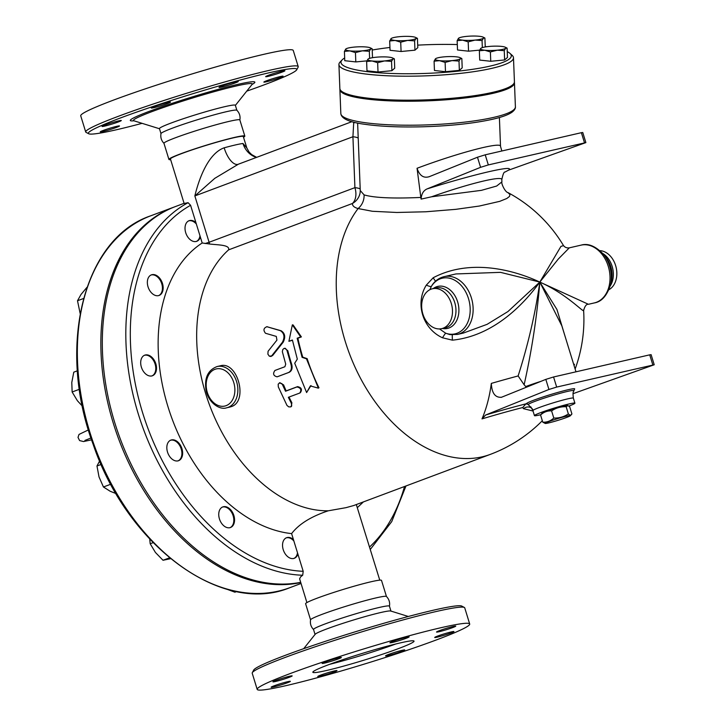<?xml version="1.0" encoding="UTF-8"?>
<svg xmlns="http://www.w3.org/2000/svg" width="726" height="726" viewBox="0 0 726 726"><rect width="100%" height="100%" fill="white"/><g stroke="black" fill="none" stroke-linecap="round" stroke-linejoin="round"><path stroke-width="1.09" d="M400.162 642.937A52.934 3.485 -17.1 0 1 414.038 641.122A52.934 3.485 -17.1 0 1 364.461 660.025A52.934 3.485 -17.1 0 1 312.842 672.258A52.934 3.485 -17.1 0 1 344.224 659.199A52.934 3.485 -17.1 0 1 400.162 642.937M395.688 644.007A52.934 3.485 -17.1 0 1 329.64 664.326M290.355 681.369A10.055 0.662 -17.1 0 1 280.708 684.999A10.055 0.662 -17.1 0 1 271.125 687.25A10.055 0.662 -17.1 0 1 280.545 683.656A10.055 0.662 -17.1 0 1 290.355 681.333A10.055 0.662 -17.1 0 1 290.355 681.369M289.166 677.331A10.055 0.662 -17.1 0 1 278.838 680.634A10.055 0.662 -17.1 0 1 272.931 681.814A10.055 0.662 -17.1 0 1 282.35 678.229A10.055 0.662 -17.1 0 1 292.161 675.897A10.055 0.662 -17.1 0 1 289.166 677.331M331.483 661.205A10.055 0.662 -17.1 0 1 322.126 663.392A10.055 0.662 -17.1 0 1 331.546 659.807A10.055 0.662 -17.1 0 1 341.356 657.475A10.055 0.662 -17.1 0 1 331.483 661.205M392.521 642.428A10.055 0.662 -17.1 0 1 389.889 642.773A10.055 0.662 -17.1 0 1 399.309 639.189A10.055 0.662 -17.1 0 1 409.11 636.865A10.055 0.662 -17.1 0 1 403.148 639.343A10.055 0.662 -17.1 0 1 392.521 642.428M436.526 632.01A10.055 0.662 -17.1 0 1 446.172 628.38A10.055 0.662 -17.1 0 1 455.756 626.13A10.055 0.662 -17.1 0 1 446.336 629.714A10.055 0.662 -17.1 0 1 436.526 632.037A10.055 0.662 -17.1 0 1 436.526 632.01M437.714 636.04A10.055 0.662 -17.1 0 1 448.042 632.745A10.055 0.662 -17.1 0 1 453.95 631.566A10.055 0.662 -17.1 0 1 444.53 635.15A10.055 0.662 -17.1 0 1 434.72 637.473A10.055 0.662 -17.1 0 1 437.714 636.04M395.398 652.166A10.055 0.662 -17.1 0 1 404.754 649.988A10.055 0.662 -17.1 0 1 395.334 653.572A10.055 0.662 -17.1 0 1 385.524 655.896A10.055 0.662 -17.1 0 1 395.398 652.166M334.359 670.942A10.055 0.662 -17.1 0 1 336.991 670.597A10.055 0.662 -17.1 0 1 327.571 674.191A10.055 0.662 -17.1 0 1 317.761 676.514A10.055 0.662 -17.1 0 1 323.723 674.037A10.055 0.662 -17.1 0 1 334.359 670.942M469.695 623.997L464.731 607.843A111.169 7.324 162.9 0 0 464.35 607.453A111.169 7.324 162.9 0 0 356.33 633.535A111.169 7.324 162.9 0 0 252.303 672.684A111.169 7.324 162.9 0 0 252.212 673.22L257.185 689.373A111.169 7.324 162.9 0 0 286.316 685.571A111.169 7.324 162.9 0 0 403.792 651.422A111.169 7.324 162.9 0 0 469.695 623.997A111.169 7.324 162.9 0 0 361.294 649.688A111.169 7.324 162.9 0 0 257.185 689.373M252.303 672.684L253.701 670.053A109.054 7.178 -17.1 0 1 355.749 631.647A109.054 7.178 -17.1 0 1 461.718 606.065L464.35 607.453M389.435 606.246C390.089 602.471 389.082 599.204 386.423 596.454A39.703 2.614 162.9 0 0 347.763 605.711A39.703 2.614 162.9 0 0 310.574 619.786C309.92 623.561 310.928 626.828 313.587 629.578M390.987 611.201L389.435 606.146A39.703 2.614 162.9 0 0 350.722 615.321A39.703 2.614 162.9 0 0 313.532 629.496L315.084 634.551M408.339 616.483L390.733 611.011A39.703 2.614 162.9 0 0 352.273 620.376A39.703 2.614 162.9 0 0 315.193 634.252L303.704 648.672M100.27 131.842A10.055 0.662 -17.1 0 1 109.907 128.212A10.055 0.662 -17.1 0 1 119.5 125.961A10.055 0.662 -17.1 0 1 110.089 129.546A10.055 0.662 -17.1 0 1 100.27 131.869A10.055 0.662 -17.1 0 1 100.27 131.842M105.07 124.999A10.055 0.662 -17.1 0 1 115.398 121.705A10.055 0.662 -17.1 0 1 121.306 120.525A10.055 0.662 -17.1 0 1 111.886 124.11A10.055 0.662 -17.1 0 1 102.076 126.442A10.055 0.662 -17.1 0 1 105.07 124.999M161.136 104.29A10.055 0.662 -17.1 0 1 170.492 102.103A10.055 0.662 -17.1 0 1 161.081 105.687A10.055 0.662 -17.1 0 1 151.271 108.02A10.055 0.662 -17.1 0 1 161.136 104.29M235.623 81.829A10.055 0.662 -17.1 0 1 238.255 81.484A10.055 0.662 -17.1 0 1 228.835 85.078A10.055 0.662 -17.1 0 1 219.025 87.401A10.055 0.662 -17.1 0 1 224.996 84.915A10.055 0.662 -17.1 0 1 235.623 81.829M284.891 70.785A10.055 0.662 -17.1 0 1 275.254 74.406A10.055 0.662 -17.1 0 1 265.671 76.666A10.055 0.662 -17.1 0 1 275.081 73.072A10.055 0.662 -17.1 0 1 284.891 70.749A10.055 0.662 -17.1 0 1 284.891 70.785M280.091 77.618A10.055 0.662 -17.1 0 1 269.763 80.913A10.055 0.662 -17.1 0 1 263.865 82.102A10.055 0.662 -17.1 0 1 273.285 78.508A10.055 0.662 -17.1 0 1 283.086 76.185A10.055 0.662 -17.1 0 1 280.091 77.618M174.912 206.756A198.525 133.348 69.5 0 0 174.176 207.028A198.525 133.348 69.5 0 0 115.634 430.464A198.525 133.348 69.5 0 0 300.755 582.561M296.725 69.769L298.132 67.137A111.169 7.324 162.9 0 0 298.223 66.601A111.169 7.324 162.9 0 0 189.813 92.293A111.169 7.324 162.9 0 0 85.704 131.978A111.169 7.324 162.9 0 0 86.076 132.368L88.717 133.756A109.054 7.178 -17.1 0 1 190.475 94.444A109.054 7.178 -17.1 0 1 296.725 69.769A109.054 7.178 -17.1 0 1 246.722 91.149M142.096 123.338A109.054 7.178 -17.1 0 1 116.922 129.645A109.054 7.178 -17.1 0 1 88.717 133.756M298.223 66.601L293.25 50.448A111.169 7.324 162.9 0 0 184.84 76.139A111.169 7.324 162.9 0 0 80.731 115.824L85.704 131.978M243.519 137.25A39.703 2.614 162.9 0 0 244.825 136.089L239.852 119.944A39.703 2.614 162.9 0 0 201.138 129.119A39.703 2.614 162.9 0 0 163.958 143.294L168.922 159.439A39.703 2.614 162.9 0 0 170.655 159.666M239.861 120.035C240.515 116.26 239.507 113.002 236.848 110.243A39.703 2.614 162.9 0 0 198.18 119.5A39.703 2.614 162.9 0 0 160.99 133.575C160.346 137.35 161.344 140.617 164.012 143.376M236.885 110.279L235.342 105.279A39.703 2.614 162.9 0 0 196.628 114.454A39.703 2.614 162.9 0 0 159.448 128.62L160.981 133.629M310.365 385.933L306.617 392.557L294.702 363.218L297.315 359.125L292.397 340.013L288.912 341.32L292.342 324.867L300.664 336.918L297.17 338.225L302.089 357.337L306.463 358.816L318.369 388.156L310.365 385.933M310.982 385.57L306.617 392.557M292.342 324.867L293.095 324.949L301.39 336.9L297.905 338.207A143.993 96.721 69.5 0 0 302.787 357.183L307.152 358.635A143.993 96.721 69.5 0 0 318.968 387.757L318.369 388.156M307.152 358.635L306.463 358.816M302.787 357.183L302.089 357.337M297.905 338.207L297.17 338.225M301.39 336.9L300.664 336.918M292.442 340.249L288.912 341.32M267.685 326.863L266.932 326.718C263.556 328.052 263.084 330.23 265.507 333.27L276.297 336.41L276.933 340.104L268.075 351.275L267.885 354.17L269.382 356.239L271.696 355.849L282.387 342.309C284.991 337.163 284.329 333.298 280.408 330.693L266.76 326.682L281.153 330.766C285.073 333.343 285.726 337.182 283.122 342.291L272.595 355.568L270.843 356.393M291.289 403.175L291.725 405.462L290.745 406.896L288.739 406.878L286.97 405.417L278.303 386.894L278.194 384.127L279.855 382.802L282.042 383.773L285.527 391.241L296.943 386.958C300.845 387.884 301.789 389.907 299.765 393.038L288.34 397.313L291.289 403.175L291.879 402.758L291.271 406.469M279.655 382.829L283.585 384.871A143.993 96.721 69.5 0 0 286.153 390.897L297.578 386.622C301.471 387.53 302.406 389.535 300.373 392.648L299.765 393.038M289.012 397.058A143.993 96.721 69.5 0 0 291.879 402.758M286.153 390.897L285.527 391.241M274.936 370.46C272.64 373.709 273.366 375.823 277.096 376.821L288.512 372.538C291.171 371.122 291.997 368.427 290.99 364.452L286.906 350.231L285.599 348.607L284.02 348.435L282.822 349.496L282.332 351.638L285.717 364.153L284.891 366.73L274.936 370.46M284.846 348.344L287.814 350.74A143.993 96.721 69.5 0 0 291.68 364.27C292.678 368.218 291.843 370.895 289.193 372.311L277.768 376.594M217.174 366.521C207.872 370.051 204.169 378.019 206.075 390.434C208.652 403.175 220.087 410.29 226.666 407.794A21.172 15.627 -103 0 0 228.136 407.359A21.172 15.627 -103 0 0 236.894 382.656A21.172 15.627 -103 0 0 217.174 366.521L220.277 365.813C237.466 360.532 248.664 401.405 231.249 406.642L229.779 407.077M545.244 423.458L542.767 422.178C546.923 422.387 550.598 421.007 553.793 418.049C559.129 418.249 563.993 416.86 568.358 413.902C570.028 415.472 571.208 415.472 571.897 413.884L570.382 415.726A13.231 0.871 162.9 0 0 557.523 418.666A13.231 0.871 162.9 0 0 545.244 423.458A13.231 0.871 162.9 0 0 548.602 422.931A13.231 0.871 162.9 0 0 561.906 419.093A13.231 0.871 162.9 0 0 570.382 415.726M551.588 410.88C547.422 410.68 543.747 412.05 540.561 415.009L542.077 413.167A13.231 0.871 -17.1 0 1 554.419 408.566A13.231 0.871 -17.1 0 1 567.215 405.435L567.886 405.589L566.153 406.732C560.808 406.533 555.953 407.921 551.588 410.88L553.793 418.049M571.897 413.884L569.692 406.714L567.886 405.589M540.561 415.009L542.767 422.178M566.153 406.732L568.358 413.902M372.511 57.699L372.166 48.76L370.705 48.905A12.705 2.133 -2.2 0 0 370.351 47.862A12.705 2.133 -2.2 0 0 366.603 47.036A12.705 2.133 -2.2 0 0 354.152 47.099A12.705 2.133 -2.2 0 0 346.093 48.805A12.705 2.133 -2.2 0 0 345.794 49.023L346.03 48.842M372.166 48.76L370.351 47.862M369.325 51.283L362.347 50.829A12.705 2.133 -2.2 0 0 370.705 48.905L369.325 51.283L369.607 58.361M355.45 52.608L349.887 50.884A12.705 2.133 -2.2 0 0 362.347 50.829L355.45 52.608L355.813 61.919L344.777 60.712L344.414 51.401L345.794 49.023A12.705 2.133 -2.2 0 0 349.887 50.884L344.414 51.401M414.591 40.865L414.954 50.176L417.795 47.653L417.432 38.342L415.971 38.487L414.591 40.865L407.613 40.411A12.705 2.133 -2.2 0 0 415.971 38.487A12.705 2.133 -2.2 0 0 415.617 37.443A12.705 2.133 -2.2 0 0 411.869 36.618A12.705 2.133 -2.2 0 0 399.418 36.681A12.705 2.133 -2.2 0 0 391.359 38.387A12.705 2.133 -2.2 0 0 391.06 38.605A12.705 2.133 -2.2 0 0 395.153 40.465A12.705 2.133 -2.2 0 0 407.613 40.411L400.716 42.19L395.153 40.465L389.68 40.983L391.323 38.405M417.432 38.342L415.617 37.443M475.076 40.084L468.188 41.863L462.625 40.148A12.705 2.133 -2.2 0 0 475.076 40.084A12.705 2.133 -2.2 0 0 483.434 38.16L482.064 40.547L475.076 40.084M457.153 40.665L458.523 38.278A12.705 2.133 -2.2 0 0 462.625 40.148L457.153 40.665L457.516 49.976L468.551 51.183L468.188 41.863M485.249 46.954L484.895 38.024L483.434 38.16A12.705 2.133 -2.2 0 0 483.089 37.126A12.705 2.133 -2.2 0 0 479.342 36.3A12.705 2.133 -2.2 0 0 466.882 36.354A12.705 2.133 -2.2 0 0 458.823 38.07A12.705 2.133 -2.2 0 0 458.523 38.278L458.796 38.088M484.895 38.024L483.089 37.126M484.823 50.248L479.351 50.766L480.73 48.379A12.705 2.133 -2.2 0 0 484.823 50.248A12.705 2.133 -2.2 0 0 497.283 50.185L490.386 51.963L484.823 50.248M504.261 50.648L504.624 59.959L507.465 57.436L507.102 48.116L505.641 48.261L504.261 50.648L497.283 50.185A12.705 2.133 -2.2 0 0 505.641 48.261A12.705 2.133 -2.2 0 0 505.287 47.226A12.705 2.133 -2.2 0 0 501.539 46.4A12.705 2.133 -2.2 0 0 489.088 46.455A12.705 2.133 -2.2 0 0 481.029 48.17M507.102 48.116L505.287 47.226M445.12 62.391L439.557 60.666L434.084 61.184L435.464 58.806A12.705 2.133 -2.2 0 0 439.557 60.666A12.705 2.133 -2.2 0 0 452.017 60.612L445.12 62.391L445.483 71.702L459.358 70.377L462.199 67.854L461.836 58.543L460.375 58.688A12.705 2.133 -2.2 0 0 460.021 57.644A12.705 2.133 -2.2 0 0 456.273 56.819A12.705 2.133 -2.2 0 0 443.822 56.882A12.705 2.133 -2.2 0 0 435.763 58.588A12.705 2.133 -2.2 0 0 435.464 58.806L435.727 58.606M461.836 58.543L460.021 57.644M458.995 61.066L452.017 60.612A12.705 2.133 -2.2 0 0 460.375 58.688L458.995 61.066L459.358 70.377M482.336 47.626L482.064 40.547M479.623 50.121L468.551 51.183M504.624 59.959L490.749 61.274L490.386 51.963M490.749 61.274L479.714 60.077L479.351 50.766M445.483 71.702L434.447 70.495L434.084 61.184M366.884 60.866L355.813 61.919M414.954 50.176L401.079 51.501L400.716 42.19M401.079 51.501L390.043 50.294L389.68 40.983M391.532 61.383L384.544 60.93A12.705 2.133 -2.2 0 0 392.902 59.006L391.532 61.383L391.895 70.694L394.726 68.171L394.363 58.86L392.902 59.006A12.705 2.133 -2.2 0 0 392.557 57.962A12.705 2.133 -2.2 0 0 388.809 57.136A12.705 2.133 -2.2 0 0 376.349 57.2A12.705 2.133 -2.2 0 0 368.291 58.906A12.705 2.133 -2.2 0 0 367.991 59.124L368.264 58.924M394.363 58.86L392.557 57.962M372.093 60.984L366.621 61.501L367.991 59.124A12.705 2.133 -2.2 0 0 372.093 60.984A12.705 2.133 -2.2 0 0 384.544 60.93L377.656 62.708L372.093 60.984M391.895 70.694L378.019 72.019L366.984 70.812L366.621 61.501M378.019 72.019L377.656 62.708M501.82 179.649L501.902 181.872L496.666 186.037L481.456 190.339L431.534 196.8C468.951 183.551 502.446 175.374 501.82 179.649C502.918 174.294 503.98 171.763 505.006 172.035L508.554 170.165C516.268 164.394 474.768 173.941 427.033 188.932C423.385 190.602 421.416 193.996 421.125 199.106L420.835 197.445C393.075 198.688 374.153 197.835 364.08 194.886L360.259 190.548L360.096 192.934A15.881 15.4 10.4 0 1 360.087 192.934A15.881 15.4 10.4 0 1 352.382 203.507C352.391 205.839 354.288 207.518 358.09 208.553L372.384 211.275L396.795 212.473L425.881 211.774L455.864 209.333L479.351 206.039L499.733 201.347L506.784 198.507L509.47 196.456L509.961 194.55L507.855 192.535A143.993 143.993 0 0 1 563.53 245.633L560.953 246.377L539.817 282.078L558.285 259.055L569.293 247.847C566.897 248.165 564.982 247.43 563.53 245.633M360.205 189.114A15.881 2.668 -2.2 0 0 354.914 187.653L209.097 242.266A15.881 10.672 -110.5 0 1 209.56 243.99C217.746 245.061 230.133 244.671 228.599 249.862A143.993 96.721 69.5 0 0 210.277 407.005A143.993 96.721 69.5 0 0 328.297 510.795L345.957 507.674L353.725 505.532L490.422 454.34A143.993 143.993 0 0 0 542.322 420.726M514.389 82.265A87.347 14.665 177.8 0 1 514.462 82.782A87.347 14.665 177.8 0 1 492.89 93.355A87.347 14.665 177.8 0 1 396.759 101.096A87.347 14.665 177.8 0 1 339.895 89.597A87.347 14.665 177.8 0 1 339.931 89.071M507.238 51.637A85.232 14.311 177.8 0 1 509.951 53.361A85.232 14.311 177.8 0 1 490.241 66.066A85.232 14.311 177.8 0 1 389.726 73.399A85.232 14.311 177.8 0 1 342.1 59.913A85.232 14.311 177.8 0 1 344.668 57.98M372.211 50.03A85.232 14.311 177.8 0 1 389.935 47.48M417.695 45.148A85.232 14.311 177.8 0 1 457.298 44.567M485.231 46.528A85.232 14.311 177.8 0 1 486.783 46.727M342.1 59.913L340.095 62.019A87.347 14.665 -2.2 0 0 338.924 64.56A87.347 14.665 -2.2 0 0 395.788 76.067A87.347 14.665 -2.2 0 0 491.91 68.326A87.347 14.665 -2.2 0 0 513.482 57.753A87.347 14.665 -2.2 0 0 512.111 55.312L509.951 53.361M513.482 57.753L514.425 81.739A87.347 14.665 177.8 0 1 492.845 92.311A87.347 14.665 177.8 0 1 396.723 100.052A87.347 14.665 177.8 0 1 339.859 88.554L338.924 64.56M199.977 235.805A10.99 7.378 -110.5 0 1 196.41 241.413M188.715 220.867A10.99 7.378 -110.5 0 1 196.347 224.007M151.044 275.018A10.99 7.378 -110.5 0 1 159.175 278.748A10.99 7.378 -110.5 0 1 158.74 295.564M144.383 355.313A10.99 7.378 -110.5 0 1 148.685 355.822A10.99 7.378 -110.5 0 1 155.573 366.076A10.99 7.378 -110.5 0 1 152.079 375.859M170.519 440.255A10.99 7.378 -110.5 0 1 170.773 440.192A10.99 7.378 -110.5 0 1 180.974 448.26A10.99 7.378 -110.5 0 1 178.215 460.801M222.437 507.075A10.99 7.378 -110.5 0 1 232.828 514.897A10.99 7.378 -110.5 0 1 230.133 527.62M286.235 537.866A10.99 7.378 -110.5 0 1 293.867 540.997M297.497 552.804A10.99 7.378 -110.5 0 1 293.93 558.412M86.975 287.315L80.985 294.511L77.51 300.755L80.15 313.496M77.401 370.805L73.78 372.157L71.783 382.52L72.137 391.995L77.373 400.698L82.41 406.197M99.643 460.956L96.975 465.992L99.026 476.937L103.437 486.983L110.134 491.23L116.069 493.607M149.728 539.1L150.191 543.756L155.418 552.45L163.014 560.263L170.565 558.693M225.85 588.84L234.915 592.198L236.685 591.536M83.535 298.495L77.51 300.755M79.415 389.272L72.137 391.995M110.806 484.224L103.437 486.983M101.15 464.431L96.975 465.992M169.521 557.831L163.014 560.263M153.122 542.658L150.191 543.756M184.086 203.316L175.647 206.474A198.525 133.348 69.5 0 0 112.176 413.802A198.525 133.348 69.5 0 0 279.192 584.04A198.525 133.348 69.5 0 0 300.682 582.325M603.46 254.318L606.137 257.648A21.562 15.908 -103 0 1 611.437 280.708L610.493 284.864A28.559 21.072 -103 0 0 603.46 254.318C595.538 246.078 588.069 243.019 581.045 245.143A29.648 21.871 -103 0 1 609.014 269.119A29.648 21.871 -103 0 1 594.34 302.923L588.423 304.285L539.817 282.078C568.313 294.738 585.328 314.803 583.504 309.975M433.204 277.749L426.307 285.127A6.353 1.125 -154.2 0 0 431.317 286.48L432.496 284.583C435.536 280.454 439.421 277.804 444.149 276.651L455.901 273.947L500.513 272.35L539.817 282.078C512.12 269.119 469.159 258.774 433.204 277.749A6.353 0.672 -119.4 0 0 435.573 281.162M429.901 289.683L431.317 286.48A28.559 21.072 -103 0 1 458.369 282.75A28.559 21.072 -103 0 1 469.214 317.988A28.559 21.072 -103 0 1 445.682 333.198L439.52 328.932M426.307 285.127C414.873 303.441 422.677 328.76 442.506 337.781A6.353 0.508 120.7 0 1 445.682 333.198L449.693 334.568L457.453 334.432L463.379 333.062L487.11 324.331L507.928 311.554L539.817 282.078C535.479 312.815 528.256 344.106 518.128 375.95A117.077 7.714 162.9 0 0 491.33 383.401C491.792 393.165 495.186 397.784 501.53 397.249L545.825 379.38L548.929 389.472L556.67 387.076L654.217 364.761L572.986 393.701M442.506 337.781L452.398 340.158A6.353 0.49 85.9 0 1 452.398 334.886M452.398 340.158C492.936 336.074 523.201 305.12 539.817 282.078L561.86 325.892L575.981 371.812M451.273 303.377A20.473 15.11 -103 0 0 432.487 288.748A20.473 15.11 -103 0 0 422.35 312.08A20.473 15.11 -103 0 0 441.662 328.651A20.473 15.11 -103 0 0 451.273 303.377M565.881 338.96L556.933 309.476L539.817 282.078C537.013 316.336 531.786 350.567 524.127 384.762L526.395 387.221M574.139 365.813L574.447 364.27A117.077 7.714 162.9 0 0 573.649 364.243M532.793 409.582L528.219 404.536L526.777 403.366L525.887 403.865A95.233 6.271 162.9 0 0 485.612 415.027L482.01 418.884A88.717 5.844 -17.1 0 1 522.711 407.54L523.482 408.674L533.029 411.034M482.01 418.884A136.742 83.417 -104.2 0 0 491.33 383.401M608.951 289.692A20.473 15.11 -103 0 0 615.63 265.553A20.473 15.11 -103 0 0 599.966 250.651M209.56 243.99L202.191 242.992L190.593 205.304L188.088 202.69L184.132 203.471L170.438 158.967A38.115 2.514 162.9 0 1 206.139 145.363A38.115 2.514 162.9 0 1 243.301 136.552L246.795 147.895M200.367 237.075A10.99 7.378 -110.5 0 1 196.782 241.286A10.99 7.378 -110.5 0 1 186.019 233.6A10.99 7.378 -110.5 0 1 189.069 220.713A10.99 7.378 -110.5 0 1 195.893 222.537M159.911 278.475A10.99 7.378 -110.5 0 1 159.112 295.437A10.99 7.378 -110.5 0 1 148.349 287.741A10.99 7.378 -110.5 0 1 151.407 274.864A10.99 7.378 -110.5 0 1 159.911 278.475M149.42 355.549A10.99 7.378 -110.5 0 1 156.353 366.085A10.99 7.378 -110.5 0 1 152.451 375.741A10.99 7.378 -110.5 0 1 141.688 368.037A10.99 7.378 -110.5 0 1 144.746 355.159A10.99 7.378 -110.5 0 1 149.42 355.549M171.508 439.911A10.99 7.378 -110.5 0 1 181.809 448.251A10.99 7.378 -110.5 0 1 178.596 460.674A10.99 7.378 -110.5 0 1 167.824 452.988A10.99 7.378 -110.5 0 1 170.882 440.101A10.99 7.378 -110.5 0 1 171.508 439.911M220.25 508.962A10.99 7.378 -110.5 0 1 222.8 506.92A10.99 7.378 -110.5 0 1 233.563 514.616A10.99 7.378 -110.5 0 1 230.505 527.493A10.99 7.378 -110.5 0 1 220.731 521.958A10.99 7.378 -110.5 0 1 220.25 508.962M306.907 602.571L299.611 578.803L300.673 576.807L302.697 575.237L303.196 571.308L291.598 533.61C298.903 524.072 311.136 516.467 328.297 510.795M297.887 554.065A10.99 7.378 -110.5 0 1 294.302 558.285A10.99 7.378 -110.5 0 1 286.089 555.036A10.99 7.378 -110.5 0 1 282.577 544.201A10.99 7.378 -110.5 0 1 286.598 537.712A10.99 7.378 -110.5 0 1 293.413 539.536M654.217 364.761L651.113 354.66L649.725 354.842L553.566 376.975L545.825 379.38M518.128 375.95L524.127 384.762M501.076 397.403L501.53 397.249M525.887 403.865L522.711 407.54M540.716 414.727A21.172 1.398 -17.1 0 1 534.436 415.626L532.884 410.571A21.172 1.398 -17.1 0 1 545.435 405.353A21.172 1.398 -17.1 0 1 567.814 398.846A21.172 1.398 -17.1 0 1 573.358 398.12C572.442 390.334 573.867 391.949 573.867 390.67A23.894 1.57 -17.1 0 0 551.851 395.706A23.894 1.57 -17.1 0 0 528.219 404.536A6.353 5.227 -52.1 0 0 525.579 404.019M523.482 408.674A6.353 5.354 149 0 1 532.194 408.747M532.612 409.337A6.353 5.354 149 0 1 533.047 410.308M533.156 410.698L532.802 409.891M431.534 196.8L421.125 199.106M360.259 190.548L357.628 123.048M420.835 197.445L417.051 168.278C419.546 175.71 423.648 178.496 429.375 176.636L428.821 176.835M501.838 150.999L500.523 146.353C501.512 141.416 458.415 152.732 417.051 168.278M364.08 194.886A15.881 14.928 -70.2 0 1 358.09 208.553A143.993 96.721 69.5 0 0 361.194 379.571A143.993 96.721 69.5 0 0 490.422 454.34M427.033 188.932L480.585 167.325L488.326 164.92L585.873 142.605L582.769 132.504L581.381 132.686L485.222 154.819L477.481 157.224L429.375 176.636M485.612 415.027L548.929 389.472M573.867 390.67L574.656 388.982A25.138 1.652 162.9 0 0 552.568 393.955A25.138 1.652 162.9 0 0 526.777 403.366M585.873 142.605L508.554 170.165M534.436 415.626A21.172 1.398 -17.1 0 1 546.987 410.399A21.172 1.398 -17.1 0 1 569.365 403.892A21.172 1.398 -17.1 0 1 574.919 403.175A21.172 1.398 -17.1 0 1 568.903 406.079M256.65 157.351L251.65 154.593L249.082 152.043L246.795 147.904L242.965 143.485A38.115 2.514 162.9 0 0 224.162 147.814C208.68 153.286 199.314 177.38 194.849 195.938L209.097 242.266L205.113 243.537M356.312 504.561L379.771 580.156M224.162 147.814A21.172 9.148 -105.3 0 0 237.738 164.43M256.396 157.442A21.172 19.82 83 0 1 242.965 143.485M353.725 122.159L352.927 136.742L194.849 195.938L214.805 178.324L238.137 164.339M358.217 138.194A15.881 2.668 -2.2 0 0 352.927 136.742L354.914 187.653A15.881 10.672 -110.5 0 1 352.382 203.507L228.599 249.862M386.459 596.491L381.504 580.392A39.703 2.614 162.9 0 0 342.79 589.566A39.703 2.614 162.9 0 0 305.61 603.742L310.565 619.841M244.825 136.089A39.703 2.614 162.9 0 0 206.102 145.264A39.703 2.614 162.9 0 0 168.922 159.439M291.598 533.61A156.698 105.261 -110.5 0 1 167.906 406.487A156.698 105.261 -110.5 0 1 202.191 242.992M301.045 583.486L289.919 587.652A198.525 133.348 -110.5 0 1 95.415 448.505A198.525 133.348 -110.5 0 1 150.672 215.831L174.176 207.028M252.085 84.425A65.177 4.292 162.9 0 0 191.319 97.211A65.177 4.292 162.9 0 0 133.874 120.788M133.584 120.661L133.82 120.77A62.173 4.093 -17.1 0 1 191.655 98.291A62.173 4.093 -17.1 0 1 252.122 84.379L252.258 84.152M272.595 355.568L271.878 355.64M283.122 342.291L282.387 342.309M281.153 330.766L280.408 330.693M297.578 386.622L296.943 386.958M283.585 384.871L282.931 385.161M289.193 372.311L288.512 372.538M291.68 364.27L290.99 364.452M287.814 350.74L287.097 350.812M226.122 405.662A19.058 14.066 77 0 1 206.284 382.684A19.058 14.066 77 0 1 229.18 374.108A19.058 14.066 77 0 1 226.122 405.662M404.518 486.511A195.348 131.215 -110.5 0 1 369.57 546.987M610.221 285.962A20.473 15.11 -103 0 0 612.145 266.351A20.473 15.11 -103 0 0 602.734 253.447M441.662 328.651L445.147 327.853A20.473 15.11 -103 0 0 454.757 302.579A20.473 15.11 -103 0 0 435.963 287.95L432.478 288.748M442.397 328.479A21.562 15.908 -103 0 0 458.17 303.84A21.562 15.908 -103 0 0 433.213 288.576M457.434 334.432A29.648 21.871 -103 0 0 472.127 300.646A29.648 21.871 -103 0 0 444.158 276.642M493.825 117.349A87.347 14.665 177.8 0 1 397.694 125.081A87.347 14.665 177.8 0 1 340.83 113.583C341.401 118.71 349.433 122.286 364.915 124.309C380.996 126.578 400.688 127.386 423.993 126.751C451.291 125.852 474.196 123.338 492.709 119.236C501.748 117.176 508.155 114.853 511.93 112.267C514.48 110.298 515.632 108.464 515.396 106.776A87.347 14.665 177.8 0 1 493.825 117.349M188.088 202.69A198.525 133.348 69.5 0 0 138.194 413.639A198.525 133.348 69.5 0 0 302.697 575.237M303.196 571.308A195.348 131.215 -110.5 0 1 142.487 412.332A195.348 131.215 -110.5 0 1 190.593 205.304M649.725 354.842L652.828 364.933M556.67 387.076L553.566 376.975M525.642 386.595A31.418 2.069 -17.1 0 1 540.879 381.368M581.381 132.686L584.494 142.786M488.326 164.92L485.222 154.819M477.481 157.224L480.585 167.325M354.842 122.431A15.881 12.578 18.8 0 1 353.626 123.184M289.919 587.652C222.238 615.893 127.486 546.242 93.173 444.412C56.574 346.919 83.336 238.427 150.672 215.831M235.378 105.397L252.122 84.379M159.484 128.747L133.82 120.77M271.206 356.393L270.489 356.466M291.008 406.723L291.589 406.279M279.319 382.938L279.973 382.666M285.209 348.28L284.483 348.335M229.779 407.086L226.666 407.794M90.968 437.987L84.897 440.428M91.585 439.829L83.535 441.553L79.606 440.582L78.009 437.397L79.016 434.429L88.418 429.901M588.423 304.285C586.381 304.04 584.784 306.136 583.631 310.565A143.993 143.993 0 0 1 575.128 369.026M594.34 302.923C601.591 301.753 606.972 295.736 610.493 284.864M581.045 245.143L569.293 247.847M452.489 334.731L449.693 334.568M339.895 89.597L340.83 113.583M514.462 82.782L515.396 106.776M196.047 241.567L196.782 241.295M188.343 220.994L189.078 220.713M151.716 376.014L152.451 375.741M177.852 460.956L178.587 460.674M170.147 440.373L170.882 440.101M222.065 507.193L222.8 506.92M229.77 527.775L230.505 527.493M285.863 537.984L286.598 537.712M293.567 558.566L294.302 558.285M370.314 549.41L391.731 521.613L405.979 485.966M500.523 146.353L499.397 117.521M501.902 181.872C501.004 183.397 505.269 192.254 507.855 192.535M574.919 403.175L573.358 398.12M532.884 410.571L530.833 406.85M363.417 501.902L357.437 507.547M236.848 164.766L351.919 121.669"/></g></svg>
